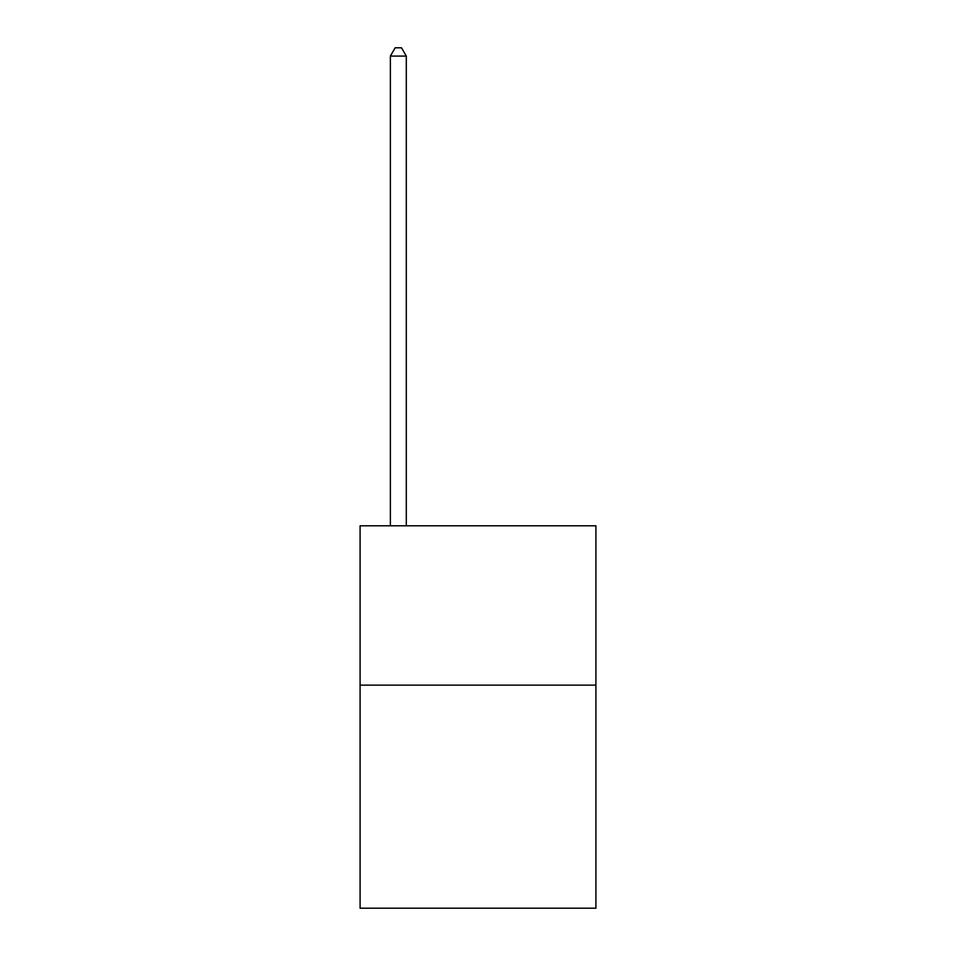 <?xml version="1.0" encoding="UTF-8"?>
<svg xmlns="http://www.w3.org/2000/svg" width="956" height="956" viewBox="0 0 956 956"><rect width="100%" height="100%" fill="white"/><g stroke="black" fill="none" stroke-linecap="round" stroke-linejoin="round"><path stroke-width="1.43" d="M595.911 685.129L595.911 908.2L360.089 908.2L360.089 525.8L595.911 525.8L595.911 685.129L360.089 685.129M406.3 525.8L406.3 56.081L390.371 56.081L390.371 525.8M390.371 56.081L395.151 47.8L401.52 47.8L406.3 56.081"/></g></svg>
